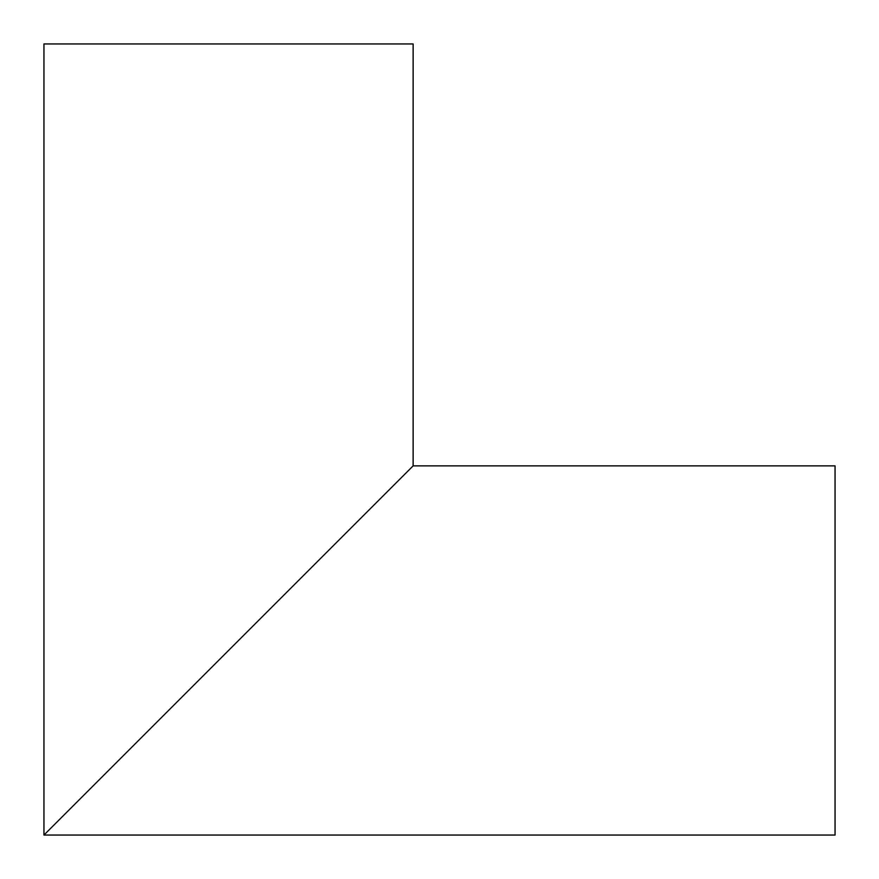 <?xml version="1.0" encoding="UTF-8"?>
<svg xmlns="http://www.w3.org/2000/svg" width="879" height="879" viewBox="0 0 879 879"><rect width="100%" height="100%" fill="white"/><g stroke="black" fill="none" stroke-linecap="round" stroke-linejoin="round"><path stroke-width="1.32" d="M413.13 465.87L43.95 835.05L43.95 43.95L413.13 43.95L413.13 465.87L835.05 465.87L835.05 835.05L43.95 835.05"/></g></svg>
